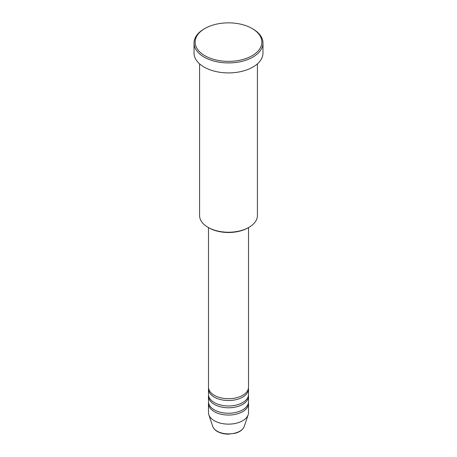 <?xml version="1.0" encoding="UTF-8"?>
<svg xmlns="http://www.w3.org/2000/svg" width="457" height="457" viewBox="0 0 457 457"><rect width="100%" height="100%" fill="white"/><g stroke="black" fill="none" stroke-linecap="round" stroke-linejoin="round"><path stroke-width="0.69" d="M208.483 227.592L208.483 387.153A20.017 11.556 0 0 0 214.344 395.328A20.017 11.556 0 0 0 236.16 397.83A20.017 11.556 0 0 0 248.517 387.153L248.517 227.592M208.546 388.062A20.017 11.556 0 0 0 208.483 388.97A20.017 11.556 0 0 0 214.344 397.144A20.017 11.556 0 0 0 236.16 399.647A20.017 11.556 0 0 0 248.517 388.97A20.017 11.556 0 0 0 248.454 388.062M208.483 388.97L208.483 394.42A20.017 11.556 0 0 0 214.344 402.588A20.017 11.556 0 0 0 236.16 405.096A20.017 11.556 0 0 0 248.517 394.42L248.517 388.97M208.546 395.328A20.017 11.556 0 0 0 208.483 396.236A20.017 11.556 0 0 0 214.344 404.405A20.017 11.556 0 0 0 236.16 406.913A20.017 11.556 0 0 0 248.517 396.236A20.017 11.556 0 0 0 248.454 395.328M208.483 396.236L208.483 401.68A20.017 11.556 0 0 0 214.344 409.855A20.017 11.556 0 0 0 236.16 412.357A20.017 11.556 0 0 0 248.517 401.68L248.517 396.236M208.546 402.588A20.017 11.556 0 0 0 208.483 403.497A20.017 11.556 0 0 0 214.344 411.671A20.017 11.556 0 0 0 236.16 414.173A20.017 11.556 0 0 0 248.517 403.497A20.017 11.556 0 0 0 248.454 402.588M248.945 227.346L248.157 227.797A27.803 16.052 180 0 1 208.843 227.797L208.055 227.346A28.917 16.692 0 0 0 248.945 227.346A28.917 16.692 0 0 0 257.417 215.538L257.417 63.849M204.907 55.731A33.361 19.263 0 0 0 252.093 55.731A33.361 19.263 0 0 0 252.093 28.494L252.875 28.945A34.475 19.902 180 0 1 262.975 43.021A34.475 19.902 180 0 1 241.69 61.409A34.475 19.902 180 0 1 204.125 57.091A34.475 19.902 180 0 1 194.025 43.021A34.475 19.902 180 0 1 204.125 28.945L204.907 28.494A33.361 19.263 0 0 0 204.907 55.731M194.025 43.021L194.025 53.006A34.475 19.902 0 0 0 204.125 67.082A34.475 19.902 0 0 0 241.69 71.395A34.475 19.902 0 0 0 262.975 53.006L262.975 43.021M208.483 403.497L208.483 412.58A20.017 11.556 0 0 0 208.843 414.767A20.017 11.556 0 0 0 214.344 420.748A20.017 11.556 0 0 0 234.367 423.628A20.017 11.556 0 0 0 248.157 414.767A20.017 11.556 0 0 0 248.517 412.58L248.517 403.497M252.875 28.945L252.093 28.494A33.361 19.263 0 0 0 204.907 28.494M199.583 63.849L199.583 215.538A28.917 16.692 0 0 0 208.055 227.346L208.843 227.797M217.138 431.174A16.069 9.277 0 0 0 233.207 433.487A16.069 9.277 0 0 0 244.278 426.375C243.033 429.58 240.068 431.871 235.372 433.23L228.471 434.15C224.187 434.116 220.474 433.219 217.343 431.465C214.984 430.1 213.442 428.403 212.722 426.375A16.069 9.277 0 0 0 217.138 431.174M244.278 426.375L248.157 414.767M212.722 426.375L208.843 414.767"/></g></svg>
